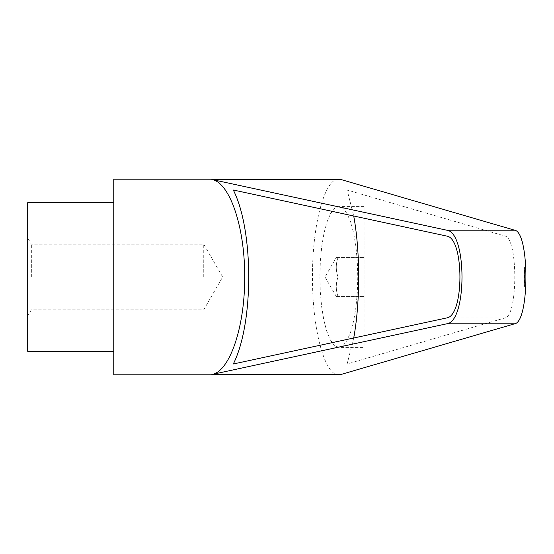 <?xml version="1.0" encoding="UTF-8"?>
<svg xmlns="http://www.w3.org/2000/svg" width="554" height="554" viewBox="0 0 554 554"><rect width="100%" height="100%" fill="white"/><g stroke="black" fill="none" stroke-linecap="round" stroke-linejoin="round"><path stroke-width="0.42" stroke-dasharray="2.77 2.08" d="M113.764 374.802L113.764 179.198M338.819 374.802C324.748 375.896 312.2 329.277 312.491 277C312.2 224.723 324.748 178.104 338.819 179.198M329.415 374.795L331.763 374.802M27.7 351.326L27.7 202.674M31.356 277L31.356 244.217L31.356 277M203.74 277L203.74 244.217L203.74 277M364.13 206.587L338.819 206.587L343.044 208.352L347.046 213.56L350.64 221.946L353.646 233.096L355.903 246.447L357.302 261.329L357.78 277L357.302 292.671L355.903 307.553L353.646 320.904L350.64 332.054L347.046 340.44L343.044 345.648L338.819 347.413L364.13 347.413L364.13 206.587L364.13 347.413M338.819 347.413L334.194 345.281L330.246 339.803L326.721 331.216L323.799 319.949L321.618 306.57L320.281 291.723L319.866 276.155L320.385 260.622L321.812 245.907L324.083 232.722L327.082 221.725L330.655 213.456L334.637 208.325L338.819 206.587M338.051 277C335.696 270.477 335.696 263.953 338.051 257.437L336.326 257.437L338.051 257.437C335.696 263.953 335.696 270.477 338.051 277C335.696 283.523 335.696 290.047 338.051 296.563L336.306 296.563L338.051 296.563C335.696 290.047 335.696 283.523 338.051 277L364.13 277L364.13 296.563L364.13 257.437L364.13 277L338.051 277M233.31 363.985L347.143 363.985L504.923 317.948C518.066 316.258 518.066 237.742 504.923 236.052L347.143 190.015L353.715 215.998M524.396 286.924L524.396 267.076L524.396 286.924A45.636 11.863 -90 0 0 524.396 267.076M233.31 190.015L347.143 190.015M353.715 338.002L347.143 363.985M331.763 179.198L329.415 179.205M364.13 257.437L338.051 257.437L364.13 257.437M364.13 296.563L338.051 296.563L364.13 296.563M446.614 317.948L504.923 317.948M446.614 236.052L504.923 236.052M332.081 374.802L329.415 374.802M27.7 316.119L31.356 309.783L203.74 309.783L222.666 277L203.74 244.217L31.356 244.217L27.7 237.881M336.306 296.563L325.011 277L336.306 257.437M332.081 179.198L329.415 179.198"/><path stroke-width="0.83" d="M329.422 179.205L113.764 179.198L113.764 374.802L329.422 374.795M331.763 179.198L340.883 179.503L514.652 230.201C529.666 232.133 529.666 321.867 514.652 323.799L340.883 374.497L331.763 374.802M211.87 179.503L446.78 230.201C467.077 232.133 467.077 321.867 446.78 323.799L211.87 374.497C229.855 371.526 245.007 326.493 244.681 277C245.007 227.507 229.855 182.474 211.87 179.503L340.883 179.503M113.764 202.674L27.7 202.674L27.7 351.326L113.764 351.326M446.614 317.948L233.31 363.985C253.857 323.432 253.857 230.568 233.31 190.015L446.614 236.052C464.377 237.742 464.377 316.258 446.614 317.948M353.715 215.998C360.322 251.862 360.322 302.138 353.715 338.002M211.87 374.497L340.883 374.497M446.78 230.201L514.652 230.201M446.78 323.799L514.652 323.799"/></g></svg>
